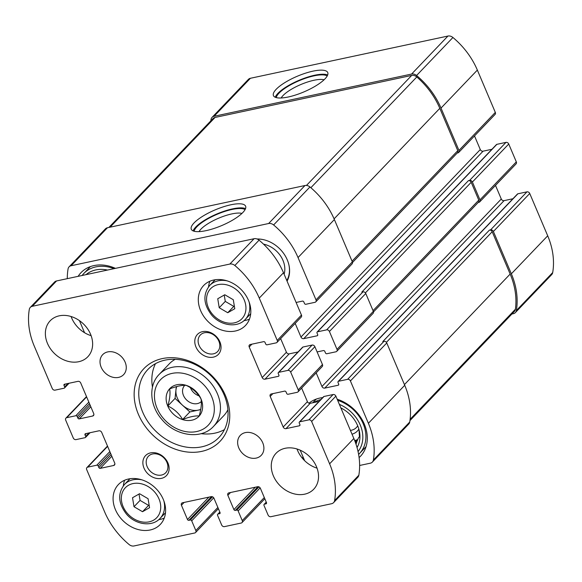 <?xml version="1.0" encoding="UTF-8"?>
<svg xmlns="http://www.w3.org/2000/svg" width="582" height="582" viewBox="0 0 582 582"><rect width="100%" height="100%" fill="white"/><g stroke="black" fill="none" stroke-linecap="round" stroke-linejoin="round"><path stroke-width="0.87" d="M359.632 465.476L370.356 463.185A5.784 4.605 -136.3 0 0 372.371 462.086A5.784 4.605 -136.3 0 0 373.382 460.027A71.739 57.065 -136.3 0 0 368.384 423.281L350.415 380.955A2.313 1.841 -136.3 0 0 347.636 379.326L338.542 381.275A1.157 0.924 -136.3 0 0 338.142 381.494L517.456 194.024A1.157 0.924 -136.3 0 1 517.864 193.799L526.957 191.856A2.313 1.841 -136.3 0 1 529.736 193.486L547.706 235.812A71.739 57.065 -136.3 0 1 552.704 272.558A5.784 4.605 -136.3 0 1 551.692 274.617L515.346 312.614A5.784 4.605 -136.3 0 1 513.331 313.713L511.891 314.025M515.346 312.614A5.784 4.605 -136.3 0 0 516.35 310.555A71.739 57.065 -136.3 0 0 511.352 273.809L493.391 231.49A2.313 1.841 -136.3 0 0 490.604 229.861L489.411 230.116L382.789 341.583L383.982 341.328L347.636 379.326M478.208 202.471L478.921 202.325A2.313 1.841 -136.3 0 0 479.728 201.881A2.313 1.841 -136.3 0 0 479.968 199.873L472.395 182.028A2.313 1.841 -136.3 0 0 469.609 180.398L468.415 180.653L361.793 292.12L362.986 291.866L326.64 329.863L317.546 331.813A1.157 0.924 -136.3 0 0 317.023 333.035L317.67 334.563A1.157 0.924 -136.3 0 1 317.146 335.785L303.746 338.651A2.313 1.841 -136.3 0 1 300.967 337.022L295.183 323.403M479.728 201.881L516.074 163.884A2.313 1.841 -136.3 0 0 516.314 161.869L508.741 144.023A2.313 1.841 -136.3 0 0 505.962 142.394L496.868 144.336A1.157 0.924 -136.3 0 0 496.461 144.562L317.146 332.031M457.212 153.008L457.925 152.862A2.313 1.841 -136.3 0 0 458.732 152.419A2.313 1.841 -136.3 0 0 458.972 150.411L441.011 108.085A71.739 57.065 -136.3 0 0 416.574 75.5A5.784 4.605 -136.3 0 0 411.598 74.052L214.067 116.284A5.784 4.605 -136.3 0 0 212.052 117.382A5.784 4.605 -136.3 0 0 211.04 119.441A71.739 57.065 -136.3 0 0 210.822 120.874M458.732 152.419L495.078 114.421A2.313 1.841 -136.3 0 0 495.318 112.406L477.356 70.087A71.739 57.065 -136.3 0 0 452.927 37.495A5.784 4.605 -136.3 0 0 447.944 36.048L250.413 78.279A5.784 4.605 -136.3 0 0 248.398 79.385L212.052 117.382M312.949 71.157A29.507 8.504 -23 0 0 284.874 82.6A29.507 8.504 -23 0 0 273.431 95.608A29.507 8.504 -23 0 0 303.913 91.905A29.507 8.504 -23 0 0 327.746 72.554A29.507 8.504 -23 0 0 312.949 71.157M300.181 450.177L304.641 460.689M372.371 462.086L408.724 424.082A5.784 4.605 -136.3 0 0 409.728 422.023A71.739 57.065 -136.3 0 0 404.73 385.284L368.384 423.281M383.982 341.328A2.313 1.841 -136.3 0 1 386.768 342.958L404.73 385.284M338.142 381.494A1.157 0.924 -136.3 0 0 338.018 382.498L338.666 384.025A1.157 0.924 -136.3 0 1 338.142 385.248L324.741 388.114A2.313 1.841 -136.3 0 1 321.962 386.484L316.179 372.866M512.938 198.746L504.063 200.645L324.741 388.114M495.5 185.396L501.277 199.015A2.313 1.841 -136.3 0 0 504.063 200.645M317.103 351.928L323.425 350.575A1.157 0.924 -136.3 0 1 324.814 351.39L325.462 352.918A1.157 0.924 -136.3 0 0 326.851 353.74L335.945 351.79A2.313 1.841 -136.3 0 0 336.752 351.353A2.313 1.841 -136.3 0 0 337 349.346L329.419 331.493A2.313 1.841 -136.3 0 0 326.64 329.863M336.752 351.353L373.106 313.349A2.313 1.841 -136.3 0 0 373.346 311.341L337 349.346M362.986 291.866A2.313 1.841 -136.3 0 1 365.772 293.495L373.346 311.341M491.943 149.283L483.067 151.182L303.746 338.651M474.505 135.933L480.281 149.552A2.313 1.841 -136.3 0 0 483.067 151.182M296.107 302.465L302.429 301.112A1.157 0.924 -136.3 0 1 303.819 301.927L304.466 303.455A1.157 0.924 -136.3 0 0 305.856 304.27L314.949 302.327A2.313 1.841 -136.3 0 0 315.757 301.891A2.313 1.841 -136.3 0 0 316.004 299.883L298.035 257.557A71.739 57.065 -136.3 0 0 273.605 224.965A5.784 4.605 -136.3 0 0 268.622 223.517L71.099 265.748A5.784 4.605 -136.3 0 0 69.076 266.854A5.784 4.605 -136.3 0 0 68.072 268.913A71.739 57.065 -136.3 0 0 67.286 278.662M315.757 301.891L352.11 263.886A2.313 1.841 -136.3 0 0 352.35 261.878L316.004 299.883M69.076 266.854L105.429 228.85A5.784 4.605 -136.3 0 1 107.444 227.751L304.975 185.52A5.784 4.605 -136.3 0 1 309.951 186.968A71.739 57.065 -136.3 0 1 334.381 219.552L352.35 261.878M230.807 204.799A29.507 8.504 -23 0 0 202.732 216.242A29.507 8.504 -23 0 0 191.289 229.25A29.507 8.504 -23 0 0 221.771 225.547A29.507 8.504 -23 0 0 245.611 206.195A29.507 8.504 -23 0 0 230.807 204.799M79.421 320.617L84.557 332.722M257.011 238.976A28.925 23.011 43.7 0 1 283.674 253.468A28.925 23.011 43.7 0 1 287.05 281.135M308.984 403.195A37.022 29.449 43.7 0 1 322.734 397.601M337.174 399.223A37.022 29.449 43.7 0 1 364.543 424.693A37.022 29.449 43.7 0 1 360.433 456.295A37.022 29.449 43.7 0 1 359.101 457.583M78.126 276.341A37.022 29.449 43.7 0 1 81.014 272.645A37.022 29.449 43.7 0 1 115.44 268.36M352.517 262.467L457.532 152.673A2.313 1.841 -136.3 0 0 457.779 150.665L439.81 108.339A71.739 57.065 -136.3 0 0 416.799 76.962A5.784 4.605 -136.3 0 0 411.7 75.42L215.042 117.462A5.784 4.605 -136.3 0 0 213.027 118.561L108.878 227.446M373.513 311.93L478.528 202.136A2.313 1.841 -136.3 0 0 478.775 200.128L471.194 182.282A2.313 1.841 -136.3 0 0 468.415 180.653M409.954 420.597L514.372 311.435A5.784 4.605 -136.3 0 0 515.397 309.246A71.739 57.065 -136.3 0 0 510.159 274.071L492.19 231.745A2.313 1.841 -136.3 0 0 489.411 230.116M241.93 213.419A24.779 7.144 -23 0 0 231.818 213.914A24.779 7.144 -23 0 0 199.044 231.629M245.073 209.629A28.14 8.112 -23 0 0 231.971 209.476A28.14 8.112 -23 0 0 194.133 231.25M245.539 208.632A29.507 8.504 -23 0 0 232.538 208.88A29.507 8.504 -23 0 0 193.093 230.894M324.072 79.778A24.779 7.144 -23 0 0 313.96 80.272A24.779 7.144 -23 0 0 281.186 97.987M327.215 75.987A28.14 8.112 -23 0 0 314.105 75.835A28.14 8.112 -23 0 0 276.275 97.609M327.673 74.991A29.507 8.504 -23 0 0 314.68 75.238A29.507 8.504 -23 0 0 275.235 97.245M86.041 274.646A32.105 25.543 43.7 0 1 107.525 270.055M82.127 275.482A34.418 27.383 43.7 0 1 83.866 273.431A34.418 27.383 43.7 0 1 114.007 268.666M340.877 407.931A28.925 23.011 43.7 0 1 359.37 431.146A28.925 23.011 43.7 0 1 357.028 447.5M339.364 404.381A32.105 25.543 43.7 0 1 358.054 451.559M356.009 444.197L356.992 441.141A24.589 19.555 43.7 0 0 358.301 438.093L359.421 436.711L359.079 430.644A24.589 19.555 43.7 0 0 358.949 429.392M357.799 439.461A24.589 19.555 43.7 0 1 354.693 440.567M355.587 442.967L356.831 441.658M355.231 441.978L357.013 440.108A24.589 19.555 -136.3 0 1 354.824 440.901M358.861 429.087A17.358 13.808 43.7 0 1 352.015 434.179M357.704 425.798A14.223 11.313 43.7 0 1 356.417 427.508A14.223 11.313 43.7 0 1 351.463 430.214A14.223 11.313 43.7 0 1 350.408 430.382M313.887 402.526A34.418 27.383 43.7 0 1 320.857 399.558M337.655 400.343A34.418 27.383 43.7 0 1 363.292 423.98A34.418 27.383 43.7 0 1 359.523 453.48A34.418 27.383 43.7 0 1 358.614 454.382M263.5 244.127A23.142 18.406 43.7 0 1 284.118 274.224M257.273 239.078A28.256 22.48 43.7 0 1 262.016 239.377M288.97 265.159A28.256 22.48 43.7 0 1 286.81 280.568M169.617 388.914C176.593 386.208 182.122 385.029 186.204 385.371C192.547 388.31 197.48 392.814 200.986 398.896C201.852 403.006 201.256 408.695 199.19 415.97C195.137 415.613 189.608 416.799 182.61 419.513C179.191 413.511 174.258 409.008 167.82 405.989C169.879 398.816 170.482 393.126 169.617 388.914M182.573 419.593A20.101 15.99 43.7 0 1 166.365 401.318A20.101 15.99 43.7 0 1 176.855 384.746A20.101 15.99 43.7 0 1 202.391 403.617A20.101 15.99 43.7 0 1 182.573 419.593M219.509 513.775A1.157 0.924 43.7 0 0 220.032 512.553L213.972 498.272A2.313 1.841 43.7 0 0 211.193 496.642L182.479 502.783A2.313 1.841 43.7 0 0 181.671 503.226A2.313 1.841 43.7 0 0 181.424 505.234L187.484 519.508A1.157 0.924 43.7 0 0 188.881 520.323L190.314 520.017A1.157 0.924 43.7 0 1 191.704 520.832L195.814 530.522A2.313 1.841 43.7 0 1 195.574 532.53A2.313 1.841 43.7 0 1 194.766 532.974L134.056 545.952A5.784 4.605 43.7 0 1 129.073 544.505A71.739 57.065 43.7 0 1 104.644 511.913L86.682 469.594A2.313 1.841 43.7 0 1 86.922 467.579A2.313 1.841 43.7 0 1 87.729 467.142L96.823 465.2A1.157 0.924 43.7 0 1 98.213 466.015L98.86 467.542A1.157 0.924 43.7 0 0 100.25 468.357L113.657 465.491A2.313 1.841 43.7 0 0 114.458 465.054A2.313 1.841 43.7 0 0 114.705 463.046L101.719 432.448A2.313 1.841 43.7 0 0 98.933 430.818L85.532 433.685A1.157 0.924 43.7 0 0 85.008 434.907L85.656 436.435A1.157 0.924 43.7 0 1 85.132 437.664L76.038 439.606A2.313 1.841 43.7 0 1 73.259 437.977L65.686 420.131A2.313 1.841 43.7 0 1 65.926 418.116A2.313 1.841 43.7 0 1 66.734 417.68L75.827 415.737A1.157 0.924 43.7 0 1 77.217 416.552L77.864 418.08A1.157 0.924 43.7 0 0 79.254 418.894L92.662 416.028A2.313 1.841 43.7 0 0 93.462 415.592A2.313 1.841 43.7 0 0 93.709 413.584L80.723 382.985A2.313 1.841 43.7 0 0 77.937 381.356L64.537 384.222A1.157 0.924 43.7 0 0 64.013 385.444L64.66 386.972A1.157 0.924 43.7 0 1 64.136 388.201L55.043 390.144A2.313 1.841 43.7 0 1 52.264 388.514L34.294 346.188A71.739 57.065 43.7 0 1 29.296 309.442A5.784 4.605 43.7 0 1 30.308 307.383A5.784 4.605 43.7 0 1 32.323 306.285L229.854 264.053A5.784 4.605 43.7 0 1 234.837 265.501A71.739 57.065 43.7 0 1 259.266 298.093L277.228 340.412A2.313 1.841 43.7 0 1 276.988 342.42A2.313 1.841 43.7 0 1 276.181 342.863L267.087 344.806A1.157 0.924 43.7 0 1 265.698 343.991L265.05 342.463A1.157 0.924 43.7 0 0 263.653 341.649L250.253 344.515A2.313 1.841 43.7 0 0 249.445 344.951A2.313 1.841 43.7 0 0 249.205 346.959L262.191 377.558A2.313 1.841 43.7 0 0 264.97 379.188L278.378 376.321A1.157 0.924 43.7 0 0 278.902 375.099L278.247 373.571A1.157 0.924 43.7 0 1 278.778 372.342L287.872 370.399A2.313 1.841 43.7 0 1 290.651 372.029L298.224 389.875A2.313 1.841 43.7 0 1 297.984 391.882A2.313 1.841 43.7 0 1 297.176 392.326L288.083 394.269A1.157 0.924 43.7 0 1 286.693 393.454L286.046 391.926A1.157 0.924 43.7 0 0 284.649 391.111L271.248 393.978A2.313 1.841 43.7 0 0 270.441 394.414A2.313 1.841 43.7 0 0 270.201 396.422L283.187 427.021A2.313 1.841 43.7 0 0 285.966 428.65L299.374 425.784A1.157 0.924 43.7 0 0 299.897 424.562L299.243 423.034A1.157 0.924 43.7 0 1 299.774 421.804L308.867 419.862A2.313 1.841 43.7 0 1 311.646 421.492L329.608 463.818A71.739 57.065 43.7 0 1 334.614 500.556A5.784 4.605 43.7 0 1 333.602 502.615A5.784 4.605 43.7 0 1 331.587 503.721L270.87 516.7A2.313 1.841 43.7 0 1 268.091 515.07L263.981 505.38A1.157 0.924 43.7 0 1 264.504 504.158L265.938 503.852A1.157 0.924 43.7 0 0 266.461 502.622L260.401 488.349A2.313 1.841 43.7 0 0 257.622 486.719L228.908 492.859A2.313 1.841 43.7 0 0 228.1 493.296A2.313 1.841 43.7 0 0 227.853 495.304L233.913 509.585A1.157 0.924 43.7 0 0 235.31 510.399L236.743 510.094A1.157 0.924 43.7 0 1 238.133 510.909L242.243 520.599A2.313 1.841 43.7 0 1 242.003 522.607A2.313 1.841 43.7 0 1 241.195 523.043L224.441 526.63A2.313 1.841 43.7 0 1 221.662 524.993L217.552 515.31A1.157 0.924 43.7 0 1 218.075 514.081L220.12 513.142M30.308 307.383L54.541 282.052A5.784 4.605 43.7 0 1 56.556 280.953L254.087 238.722A5.784 4.605 43.7 0 1 259.07 240.17A71.739 57.065 43.7 0 1 283.499 272.754L301.461 315.08A2.313 1.841 43.7 0 1 301.221 317.088L276.988 342.42M280.64 338.6L286.424 352.226A2.313 1.841 43.7 0 0 289.203 353.856L298.086 351.957M278.371 372.56L302.604 347.228A1.157 0.924 43.7 0 1 303.004 347.01L312.105 345.068A2.313 1.841 43.7 0 1 314.884 346.697L322.457 364.543A2.313 1.841 43.7 0 1 322.217 366.551L297.984 391.882M301.636 388.063L307.42 401.689A2.313 1.841 43.7 0 0 310.199 403.319L319.082 401.42M299.366 422.03L323.599 396.691A1.157 0.924 43.7 0 1 323.999 396.473L333.1 394.531A2.313 1.841 43.7 0 1 335.879 396.16L353.841 438.479A71.739 57.065 43.7 0 1 358.839 475.225A5.784 4.605 43.7 0 1 357.835 477.284L333.602 502.615M59.262 315.822A26.03 20.712 43.7 0 1 87.489 328.677A26.03 20.712 43.7 0 1 87.809 356.766A26.03 20.712 43.7 0 1 54.686 353.732A26.03 20.712 43.7 0 1 50.19 320.777A26.03 20.712 43.7 0 1 59.262 315.822M91.134 335.683A26.03 20.712 43.7 0 1 71.099 316.521M107.728 351.906A14.463 11.502 43.7 0 1 123.413 359.043A14.463 11.502 43.7 0 1 123.595 374.648A14.463 11.502 43.7 0 1 105.189 372.967A14.463 11.502 43.7 0 1 102.694 354.656A14.463 11.502 43.7 0 1 107.728 351.906M245.357 432.601A14.463 11.502 43.7 0 1 261.042 439.745A14.463 11.502 43.7 0 1 261.216 455.35A14.463 11.502 43.7 0 1 242.81 453.669A14.463 11.502 43.7 0 1 240.315 435.358A14.463 11.502 43.7 0 1 245.357 432.601M285.165 448.286A26.03 20.712 43.7 0 1 313.4 461.14A26.03 20.712 43.7 0 1 313.72 489.229A26.03 20.712 43.7 0 1 280.597 486.203A26.03 20.712 43.7 0 1 276.094 453.24A26.03 20.712 43.7 0 1 285.165 448.286M317.045 468.154A26.03 20.712 43.7 0 1 297.009 448.984M128.527 479.001A28.925 23.011 43.7 0 1 159.89 493.281A28.925 23.011 43.7 0 1 160.246 524.491A28.925 23.011 43.7 0 1 123.442 521.123A28.925 23.011 43.7 0 1 118.444 484.5A28.925 23.011 43.7 0 1 128.527 479.001M213.74 280.015A28.925 23.011 43.7 0 1 245.109 294.296A28.925 23.011 43.7 0 1 245.466 325.505A28.925 23.011 43.7 0 1 208.654 322.137A28.925 23.011 43.7 0 1 203.656 285.515A28.925 23.011 43.7 0 1 213.74 280.015M150.585 452.869A14.463 11.502 43.7 0 1 169.064 469.769A14.463 11.502 43.7 0 1 148.337 474.206A14.463 11.502 43.7 0 1 150.585 452.869M202.5 331.645A14.463 11.502 43.7 0 1 220.978 348.553A14.463 11.502 43.7 0 1 200.252 352.983A14.463 11.502 43.7 0 1 202.5 331.645M162.254 358.599A52.642 41.875 43.7 0 1 229.526 420.139A52.642 41.875 43.7 0 1 154.085 436.267A52.642 41.875 43.7 0 1 162.254 358.599M165.012 360.142A49.172 39.118 43.7 0 1 218.337 384.418A49.172 39.118 43.7 0 1 218.941 437.475A49.172 39.118 43.7 0 1 156.369 431.749A49.172 39.118 43.7 0 1 147.872 369.49A49.172 39.118 43.7 0 1 165.012 360.142M224.426 429.625A49.172 39.118 43.7 0 1 201.11 433.677M152.455 387.139A49.172 39.118 43.7 0 1 155.474 363.663M227.897 409.721A37.604 29.915 43.7 0 1 223.67 415.795L213.492 426.431C201.219 440.043 175.422 436.056 161.891 419.477C149.8 405.909 148.184 385.429 159.141 374.452A37.604 29.915 43.7 0 1 172.25 367.3A37.604 29.915 43.7 0 1 213.027 385.866A37.604 29.915 43.7 0 1 213.492 426.431M159.141 374.452L169.318 363.808A37.604 29.915 43.7 0 1 175.204 359.312M204.486 332.751A11.96 9.516 43.7 0 1 217.457 338.659A11.96 9.516 43.7 0 1 217.603 351.557A11.96 9.516 43.7 0 1 202.383 350.168A11.96 9.516 43.7 0 1 200.317 335.028A11.96 9.516 43.7 0 1 204.486 332.751M152.571 453.975A11.96 9.516 43.7 0 1 165.543 459.882A11.96 9.516 43.7 0 1 165.688 472.78A11.96 9.516 43.7 0 1 150.469 471.391A11.96 9.516 43.7 0 1 148.403 456.252A11.96 9.516 43.7 0 1 152.571 453.975M249.452 319.132A28.925 23.011 43.7 0 1 243.989 320.646M208.582 286.773A28.925 23.011 43.7 0 1 209.847 281.244M233.295 299.737L224.783 294.747L217.748 298.741L219.218 307.733L227.737 312.723L234.772 308.729L233.295 299.737M164.24 518.118A28.925 23.011 43.7 0 1 158.77 519.631M123.362 485.766A28.925 23.011 43.7 0 1 124.628 480.23M148.083 498.723L139.571 493.732L132.529 497.734L134.006 506.718L142.517 511.709L149.559 507.715L148.083 498.723M139.025 494.045L140.066 500.389L148.577 505.38L142.517 511.709M140.066 500.389L134.006 506.718M148.577 505.38L149.123 505.067M224.237 295.059L225.278 301.403L233.789 306.394L227.737 312.723M225.278 301.403L219.218 307.733M233.789 306.394L234.335 306.081M200.703 409.619L189.848 411.94L182.61 419.513M189.848 411.94L175.066 398.415L167.82 405.989M175.066 398.415L176.302 386.652M200.761 409.299A17.358 13.808 43.7 0 1 198.142 410.164A17.358 13.808 43.7 0 1 182.457 405.174A17.358 13.808 43.7 0 1 175.968 389.882A17.358 13.808 43.7 0 1 176.775 386.521M198.986 395.825A11.567 9.203 43.7 0 1 190.409 387.685M201.321 401.493A11.567 9.203 43.7 0 1 186.626 400.001A11.567 9.203 43.7 0 1 184.683 385.408A11.567 9.203 43.7 0 1 184.77 385.32M552.704 272.558L516.35 310.555M547.706 235.812L511.352 273.809M529.736 193.486L493.391 231.49M526.957 191.856L490.604 229.861M516.314 161.869L479.968 199.873M508.741 144.023L472.395 182.028M505.962 142.394L469.609 180.398M495.318 112.406L458.972 150.411M477.356 70.087L441.011 108.085M452.927 37.495L416.574 75.5M447.944 36.048L411.598 74.052M250.413 78.279L214.067 116.284M303.077 457.001L302.145 457.976M409.728 422.023L373.382 460.027M386.768 342.958L350.415 380.955M517.864 193.799L338.542 381.275M338.746 384.622L338.142 385.248M501.277 199.015L321.962 386.484M365.772 293.495L329.419 331.493M496.868 144.336L317.546 331.813M317.75 335.152L317.146 335.785M480.281 149.552L300.967 337.022M334.381 219.552L298.035 257.557M309.951 186.968L273.605 224.965M304.975 185.52L268.622 223.517M107.444 227.751L71.099 265.748M457.779 150.665L352.059 261.187M439.81 108.339L334.09 218.868M416.799 76.962L310.853 187.724M411.7 75.42L306.459 185.44M215.042 117.462L110.093 227.184M478.775 200.128L373.055 310.65M471.194 182.282L365.409 292.877M492.19 231.745L386.404 342.34M510.159 274.071L404.439 384.593M515.397 309.246L410.121 419.309M218.075 514.081L219.887 512.189M181.424 505.234L184.101 502.433M187.484 519.508L208.887 497.137M188.881 520.323L211.572 496.606M190.314 520.017L212.517 496.802M191.704 520.832L213.725 497.814M195.814 530.522L217.872 507.46M87.729 467.142L107.619 446.35M96.823 465.2L109.838 451.588M98.213 466.015L110.507 453.16M98.86 467.542L111.155 454.688M100.25 468.357L111.824 456.259M113.657 465.491L114.865 464.225M85.008 434.907L86.347 433.51M85.656 436.435L89.002 432.943M66.734 417.68L86.623 396.888M75.827 415.737L88.842 402.126M77.217 416.552L89.512 403.697M77.864 418.08L90.159 405.225M79.254 418.894L90.828 406.796M92.662 416.028L93.869 414.762M64.013 385.444L65.351 384.047M64.66 386.972L68.007 383.48M32.323 306.285L56.556 280.953M229.854 264.053L254.087 238.722M234.837 265.501L259.07 240.17M259.266 298.093L283.499 272.754M277.228 340.412L301.461 315.08M249.205 346.959L251.882 344.166M262.191 377.558L286.424 352.226M264.97 379.188L289.203 353.856M278.378 376.321L278.982 375.688M278.778 372.342L303.004 347.01M287.872 370.399L312.105 345.068M290.651 372.029L314.884 346.697M298.224 389.875L322.457 364.543M270.201 396.422L272.878 393.628M283.187 427.021L307.42 401.689M285.966 428.65L310.199 403.319M299.374 425.784L299.977 425.151M299.774 421.804L323.999 396.473M308.867 419.862L333.1 394.531M311.646 421.492L335.879 396.16M329.608 463.818L353.841 438.479M334.614 500.556L358.839 475.225M264.504 504.158L266.316 502.266M265.938 503.852L266.549 503.219M227.853 495.304L230.53 492.51M233.913 509.585L255.316 487.207M235.31 510.399L258.001 486.676M236.743 510.094L258.946 486.879M238.133 510.909L260.154 487.883M242.243 520.599L264.301 497.537M172.039 373.404A32.978 26.234 43.7 0 1 214.176 411.947A32.978 26.234 43.7 0 1 166.918 422.052A32.978 26.234 43.7 0 1 172.039 373.404M249.089 301.891A24.589 19.555 43.7 0 1 245.24 319.467C237.303 328.306 220.411 325.789 211.513 314.891C203.38 304.182 202.776 294.376 209.702 285.471A24.589 19.555 43.7 0 1 218.272 280.8A24.589 19.555 43.7 0 1 227.082 280.851M218.141 284.613A21.694 17.256 43.7 0 1 245.859 309.973A21.694 17.256 43.7 0 1 214.773 316.623A21.694 17.256 43.7 0 1 218.141 284.613M163.869 500.876A24.589 19.555 43.7 0 1 160.021 518.453C152.091 527.292 135.191 524.775 126.301 513.877C118.161 503.168 117.557 493.361 124.49 484.464A24.589 19.555 43.7 0 1 133.052 479.786A24.589 19.555 43.7 0 1 141.87 479.837M132.929 483.598A21.694 17.256 43.7 0 1 160.647 508.959A21.694 17.256 43.7 0 1 129.553 515.608A21.694 17.256 43.7 0 1 132.929 483.598M303.593 458.216L302.938 458.9M83.866 273.431L90.399 266.6M359.523 453.48L366.056 446.656M312.767 402.766L316.302 399.07M217.675 514.306L219.821 512.051M195.574 532.53L218.388 508.675M86.922 467.579L107.495 446.067M85.539 437.438L90.057 432.717M65.926 418.116L86.5 396.604M64.544 387.976L69.062 383.254M264.104 504.376L266.25 502.128M242.003 522.607L264.817 498.752M245.24 319.467L250.711 313.749M209.702 285.471L215.173 279.753M160.021 518.453L165.492 512.735M124.49 484.464L129.961 478.739"/></g></svg>
